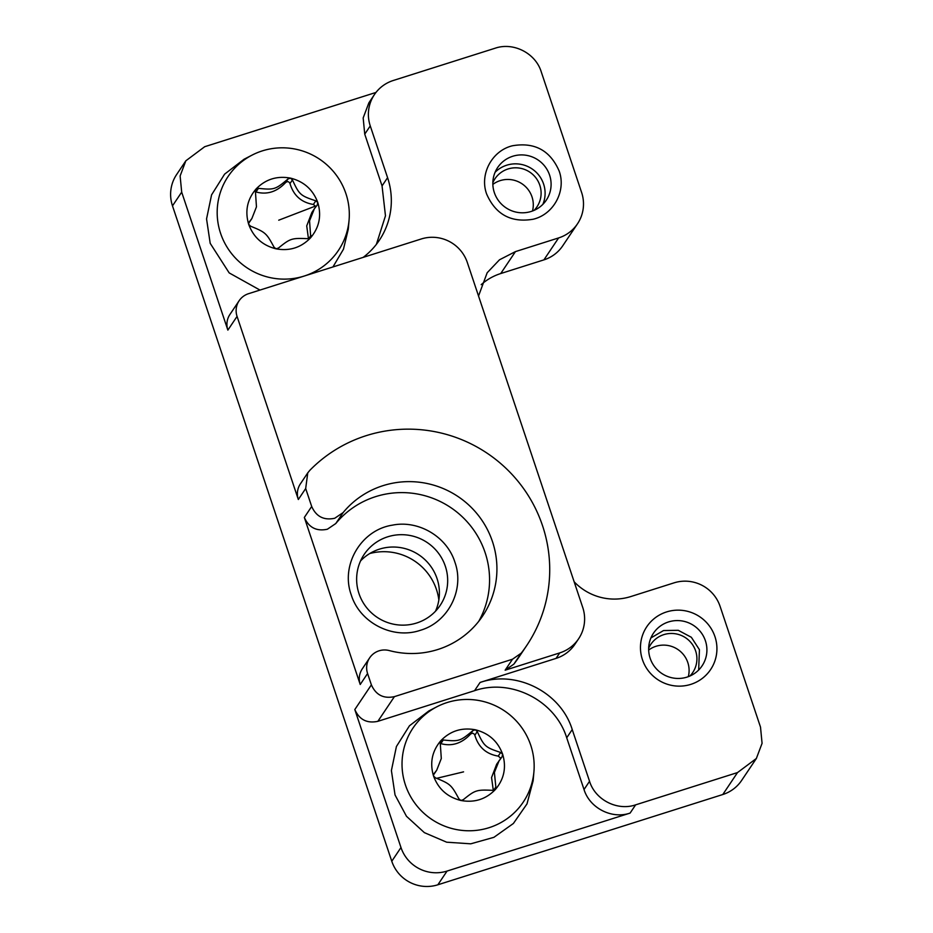 <?xml version="1.0" encoding="UTF-8"?>
<svg xmlns="http://www.w3.org/2000/svg" width="933" height="933" viewBox="0 0 933 933"><rect width="100%" height="100%" fill="white"/><g stroke="black" fill="none" stroke-linecap="round" stroke-linejoin="round"><path stroke-width="1.4" d="M363.194 257.368A73.206 72.004 33.9 0 0 379.288 240.329A73.206 72.004 33.9 0 0 387.58 177.667L370.261 125.92L364.745 134.154L382.052 185.9L385.469 215.815L376.384 244.353M364.745 134.154L363.17 117.955L368.885 102.817L374.413 94.595A36.597 36.002 -146.1 0 1 393.26 80.495L495.143 48.213C513.442 41.892 535.53 53.181 541.222 71.759L581.621 192.49A36.597 36.002 -146.1 0 1 577.48 223.827A36.597 36.002 -146.1 0 1 558.622 237.927L543.904 259.875L500.729 273.544A54.895 53.997 33.9 0 0 481.195 284.658M375.964 92.449L204.689 146.714L185.83 160.814L176.629 174.529A36.597 36.002 -146.1 0 0 172.488 205.866L391.778 861.241A36.597 36.002 -146.1 0 0 437.857 884.787L722.795 794.519A36.597 36.002 -146.1 0 0 741.642 780.42L756.371 758.471L737.513 772.571L722.795 794.519M578.6 638.802L574.915 644.283A36.597 36.002 33.9 0 1 556.068 658.383L559.742 652.902A36.597 36.002 33.9 0 0 578.6 638.802A36.597 36.002 33.9 0 0 582.74 607.465L467.328 262.523A36.597 36.002 33.9 0 0 421.25 238.976L248.563 293.685A18.298 17.995 33.9 0 0 239.128 300.741L229.926 314.456A18.298 17.995 33.9 0 0 227.862 330.119L181.69 192.14L180.127 175.952L185.83 160.814M259.969 290.07L229.191 272.914L210.193 243.326L206.555 218.917L211.569 194.88L224.596 174.144L244.084 159.228L252.12 155.088A66.406 65.322 -146.1 0 1 345.91 193.609A66.406 65.322 -146.1 0 1 349.07 220.141A66.406 65.322 -146.1 0 1 291.038 278.78A66.406 65.322 -146.1 0 1 220.585 233.332A66.406 65.322 -146.1 0 1 252.12 155.088M349.07 220.141L348.289 229.145L343.461 249.216L332.941 266.955M500.729 273.544L515.448 251.607L499.493 259.794L487.178 272.751L478.536 296.018M515.448 251.607L558.622 237.927M370.261 125.92A36.597 36.002 -146.1 0 1 374.413 94.595M486.618 193.971C495.61 214.543 511.132 222.952 533.198 219.232C553.701 214.438 566.401 190.833 559.147 170.996C550.167 150.435 534.644 142.014 512.579 145.746C492.076 150.528 479.364 174.133 486.618 193.971M371.381 684.857C375.906 695.003 383.591 698.934 394.414 696.636L512.497 659.223L521.209 653.17A139.997 137.699 33.9 0 0 526.69 645.566A139.997 137.699 33.9 0 0 520.906 484.95A139.997 137.699 33.9 0 0 366.296 435.629A139.997 137.699 33.9 0 0 309.803 470.36L307.762 472.868L305.686 488.53L311.692 506.479L304.333 517.453L360.22 684.495A18.298 17.995 33.9 0 1 362.296 668.833L369.655 657.858A18.298 17.995 33.9 0 0 367.579 673.521L371.381 684.857L354.808 709.546L400.98 847.526L391.778 861.241M305.686 488.53L298.327 499.505L237.064 316.404L227.862 330.119M239.128 300.741A18.298 17.995 33.9 0 0 237.064 316.404M577.48 223.827L562.751 245.776A36.597 36.002 -146.1 0 1 543.904 259.875M494.338 192.606A29.285 28.795 33.9 0 0 546.283 200.175A29.285 28.795 33.9 0 0 525.757 155.216A29.285 28.795 33.9 0 0 494.338 192.606M492.846 184.407A25.249 24.841 -146.1 0 1 532.498 211.01M648.657 650.068A25.249 24.841 -146.1 0 1 688.309 676.67M369.748 553.537A54.895 53.997 -146.1 0 1 438.848 599.907M369.655 657.858A18.298 17.995 33.9 0 1 389.306 650.581A86.932 85.498 33.9 0 0 437.857 649.496A86.932 85.498 33.9 0 0 482.629 616.002A86.932 85.498 33.9 0 0 479.026 516.264A86.932 85.498 33.9 0 0 383.031 485.65A86.932 85.498 33.9 0 0 343.134 512.579L334.737 518.258C323.903 520.556 316.217 516.625 311.692 506.479M298.327 499.505A18.298 17.995 -146.1 0 1 300.403 483.842L307.762 472.868M521.209 653.17L513.85 664.144A139.997 137.699 33.9 0 0 519.331 656.54L526.69 645.566M513.85 664.144L505.138 670.197L559.742 652.902M556.068 658.383L480.075 682.455C516.672 669.812 560.85 692.391 572.232 729.559L589.551 781.294C595.242 799.884 617.331 811.174 635.63 804.852L630.102 813.086L447.059 871.072A36.597 36.002 -146.1 0 1 400.98 847.526M630.102 813.086C611.815 819.407 589.714 808.106 584.023 789.528L566.716 737.793C555.333 700.625 511.144 678.046 474.559 690.688L377.853 721.326C367.019 723.623 359.345 719.693 354.808 709.546M533.921 771.789L533.128 780.793L526.993 803.896L513.383 823.489L493.895 837.333L470.757 843.817L446.662 842.196L424.375 832.644L406.473 816.282L395.044 794.974L391.405 770.565L396.408 746.528L409.447 725.792L428.923 710.888L436.959 706.736A66.406 65.322 -146.1 0 1 530.749 745.257A66.406 65.322 -146.1 0 1 533.921 771.789A66.406 65.322 -146.1 0 1 475.877 830.428A66.406 65.322 -146.1 0 1 405.435 784.991A66.406 65.322 -146.1 0 1 436.959 706.736M478.734 621.343A86.932 85.498 33.9 0 0 469.579 524.614A86.932 85.498 33.9 0 0 375.672 496.624A86.932 85.498 33.9 0 0 335.763 523.553L327.366 529.233C316.544 531.53 308.858 527.6 304.333 517.453M454.884 562.133C464.856 589.551 448.306 622.229 420.386 630.288C392.945 639.77 359.811 622.824 351.274 594.951C340.288 565.176 361.094 529.874 392.431 525.151C418.497 519.821 446.954 536.673 454.884 562.133M285.591 182.576C287.492 181.119 288.962 181.445 290 183.556L292.426 179.929L290.513 178.121C276.949 175.637 265.438 179.288 255.98 189.072C247.198 199.475 244.784 211.255 248.714 224.421C253.508 237.309 262.593 245.437 275.981 248.819C289.545 251.304 301.067 247.653 310.514 237.868C319.296 227.465 321.71 215.686 317.78 202.519C312.987 189.632 303.901 181.503 290.513 178.121L288.017 178.961C275.41 189.597 274.232 189.97 258.418 188.349L255.759 189.364M635.63 804.852L737.513 772.571M574.145 581.784A54.895 53.997 33.9 0 0 630.871 596.537L674.034 582.857A36.597 36.002 33.9 0 1 720.113 606.415L760.512 727.134L762.074 743.333L756.371 758.471M714.958 636.656A38.428 37.798 33.9 0 0 666.57 611.931A38.428 37.798 33.9 0 0 642.429 659.631A38.428 37.798 33.9 0 0 690.817 684.367A38.428 37.798 33.9 0 0 714.958 636.656M542.866 204.339A29.285 28.795 33.9 0 0 495.085 172.29M492.846 182.693A25.249 24.841 -146.1 0 1 539.81 185.224A25.249 24.841 -146.1 0 1 534.084 210.368M648.645 648.353A25.249 24.841 -146.1 0 1 691.715 643.525A25.249 24.841 -146.1 0 1 689.895 676.028M358.983 593.586A45.752 44.994 33.9 0 0 416.584 623.034A45.752 44.994 33.9 0 0 440.154 605.4A45.752 44.994 33.9 0 0 445.333 566.238A45.752 44.994 33.9 0 0 387.731 536.802A45.752 44.994 33.9 0 0 364.162 554.424A45.752 44.994 33.9 0 0 358.983 593.586M292.426 179.929C299.365 194.81 300.298 195.65 315.797 200.828L317.78 202.519L317.22 205.097L314.374 208.747L309.546 220.829L310.736 237.577M310.514 237.868L308.007 238.696C291.597 237.962 290.42 238.335 278.419 248.073M248.796 222.555L248.714 224.421L250.639 226.218C265.532 232.282 266.465 233.122 273.999 247.117L275.981 248.819L278.407 248.085M248.586 223.407L251.863 218.579L248.913 222.322M255.98 189.072L255.432 191.65L256.458 206.846L251.863 218.579M705.406 640.761A29.285 28.795 33.9 0 0 653.462 633.204A29.285 28.795 33.9 0 0 687.003 677.113A29.285 28.795 33.9 0 0 705.406 640.761M698.665 669.999L699.423 649.683L691.353 637.286L678.268 630.311L663.515 630.556L650.896 637.95M360.546 560.943A45.752 44.994 -146.1 0 1 379.451 549.14A45.752 44.994 -146.1 0 1 427.547 562.342A45.752 44.994 -146.1 0 1 435.489 611.232M440.341 743.519L440.831 743.624C451.864 746.622 461.73 743.496 470.419 734.236C472.331 732.767 473.812 733.093 474.839 735.204L477.276 731.577L475.352 729.781C461.788 727.285 450.277 730.936 440.819 740.72C432.049 751.123 429.623 762.902 433.553 776.069C438.347 788.956 447.443 797.097 460.82 800.467C474.396 802.951 485.906 799.313 495.365 789.516C504.135 779.113 506.561 767.334 502.63 754.167C497.837 741.28 488.74 733.151 475.352 729.781L472.856 730.609C460.249 741.257 459.071 741.618 443.268 739.997L440.598 741.012M288.005 178.961L285.58 182.588C276.891 191.848 267.025 194.974 255.992 191.976L255.49 191.871M315.482 207.196L315.389 206.088L313.371 204.455L315.809 200.828M290 183.556C293.522 195.475 301.312 202.438 313.36 204.455M314.374 208.747L311.844 212.537L306.724 225.879L308.45 238.743M477.276 731.577C484.215 746.458 485.137 747.298 500.636 752.476M493.3 790.391L491.563 777.527L496.683 764.185L502.071 756.756L502.63 754.167L500.648 752.476L498.222 756.103L500.24 757.736L500.333 758.844M463.258 799.721C475.27 789.983 476.448 789.61 492.857 790.344L495.575 789.225M495.365 789.516L495.843 787.044L494.397 772.477L499.225 760.395M433.635 774.203L433.553 776.069L435.478 777.865C450.382 783.942 451.304 784.77 458.849 798.765L460.82 800.467L463.258 799.733M433.425 775.055L436.702 770.226L433.763 773.97M440.819 740.72L440.271 743.298L441.297 758.494L436.702 770.226M474.839 735.204C478.372 747.123 486.151 754.097 498.21 756.103M278.734 220.2L315.389 206.088M463.573 771.859L436.901 778.262M387.58 177.667L382.052 185.9M181.69 192.14L172.488 205.866M367.579 673.521L360.22 684.495M447.059 871.072L437.857 884.787M394.414 696.636L377.853 721.326M512.497 659.223L505.138 670.197M343.134 512.579L335.763 523.553M480.075 682.455L474.559 690.688M589.551 781.294L584.023 789.528M572.232 729.559L566.716 737.793M255.992 191.976L258.418 188.349M308.753 238.731L311.004 235.384M440.831 743.624L443.268 739.997M470.419 734.236L472.856 730.621M493.592 790.379L495.843 787.032"/></g></svg>
